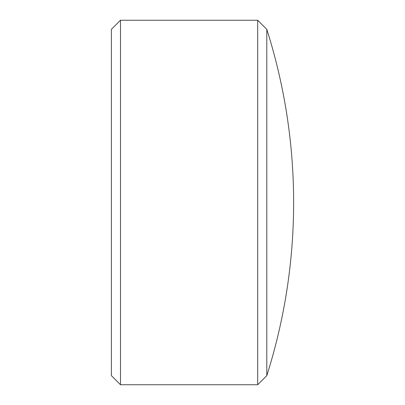 <?xml version="1.0" encoding="UTF-8"?>
<svg xmlns="http://www.w3.org/2000/svg" width="405" height="405" viewBox="0 0 405 405"><rect width="100%" height="100%" fill="white"/><g stroke="black" fill="none" stroke-linecap="round" stroke-linejoin="round"><path stroke-width="0.61" d="M111.375 375.637L111.375 29.362L120.487 20.25L120.487 384.75L111.375 375.637M266.799 29.362A572.083 572.083 0 0 1 266.799 375.637L266.799 29.362L257.686 20.25L120.487 20.25M266.799 375.637L257.686 384.75L257.686 20.25M257.686 384.75L120.487 384.75"/></g></svg>
